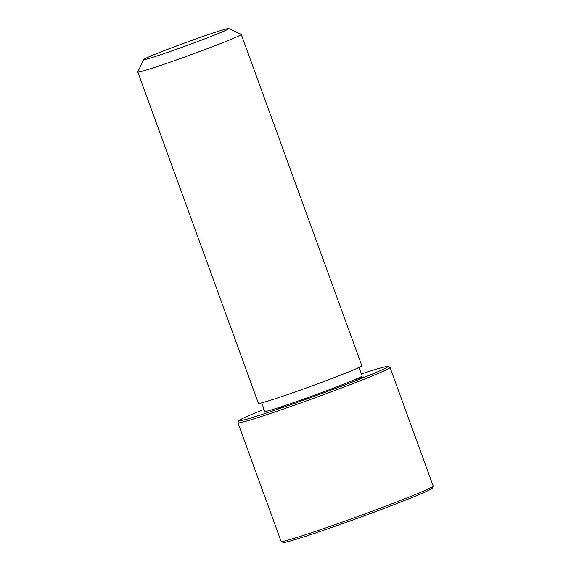 <?xml version="1.0" encoding="UTF-8"?>
<svg xmlns="http://www.w3.org/2000/svg" width="571" height="571" viewBox="0 0 571 571"><rect width="100%" height="100%" fill="white"/><g stroke="black" fill="none" stroke-linecap="round" stroke-linejoin="round"><path stroke-width="0.86" d="M359.009 367.438L362.107 375.946A51.79 1.806 160 0 1 324.849 391.385A51.79 1.806 160 0 1 269.84 410.363A51.79 1.806 160 0 1 264.773 411.377L261.675 402.869M228.743 28.55L241.176 34.339A55.023 1.92 160 0 1 241.233 34.388L361.828 365.725A55.023 1.92 160 0 1 322.237 382.127A55.023 1.92 160 0 1 263.795 402.291A55.023 1.92 160 0 1 258.413 403.362L137.818 72.032A55.023 1.92 160 0 1 137.825 71.953L143.628 59.527A45.316 1.585 160 0 1 176.953 45.816A45.316 1.585 160 0 1 224.36 29.478A45.316 1.585 160 0 1 228.743 28.55A45.316 1.585 160 0 1 196.909 41.833A45.316 1.585 160 0 1 148.053 58.706A45.316 1.585 160 0 1 143.628 59.527M241.233 34.388A55.023 1.92 160 0 1 201.642 50.79A55.023 1.92 160 0 1 143.2 70.954A55.023 1.92 160 0 1 137.818 72.032M361.386 373.984A79.305 2.769 160 0 1 380.207 368.088A79.305 2.769 160 0 1 387.88 366.468A79.305 2.769 160 0 1 332.165 389.707A79.305 2.769 160 0 1 246.672 419.235A79.305 2.769 160 0 1 238.935 420.677A79.305 2.769 160 0 1 264.059 409.407M387.88 366.468L389.95 367.431A80.918 2.826 160 0 1 390.036 367.51A80.918 2.826 160 0 1 331.815 391.627A80.918 2.826 160 0 1 245.865 421.277A80.918 2.826 160 0 1 237.95 422.861A80.918 2.826 160 0 1 237.964 422.747L238.935 420.677M390.036 367.51L433.182 486.057A80.918 2.826 160 0 1 433.168 486.164L432.204 488.241A79.305 2.769 160 0 1 373.891 512.237A79.305 2.769 160 0 1 290.932 540.83A79.305 2.769 160 0 1 283.252 542.45L281.182 541.486A80.918 2.826 160 0 1 281.103 541.408L237.95 422.861M433.168 486.164A80.918 2.826 160 0 1 373.67 510.66A80.918 2.826 160 0 1 289.012 539.831A80.918 2.826 160 0 1 281.182 541.486M285.543 405.381L278.569 408.308M353.321 380.272L363.292 376.924"/></g></svg>
